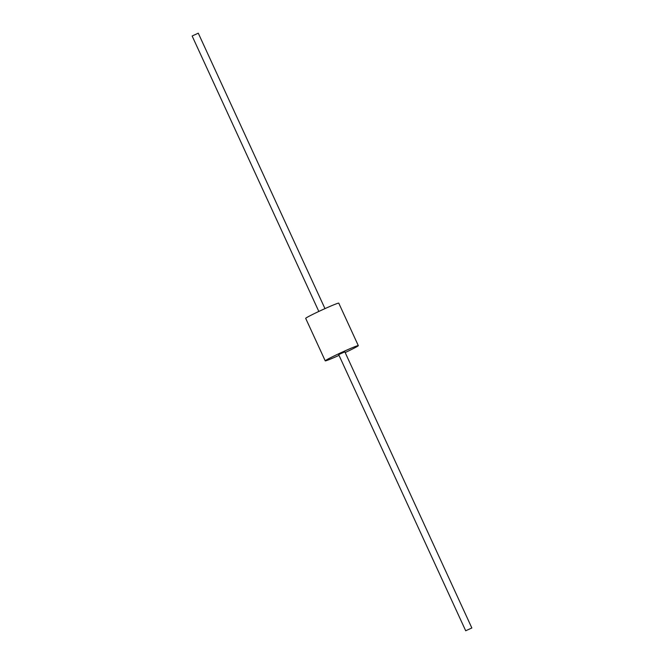 <?xml version="1.0" encoding="UTF-8"?>
<svg xmlns="http://www.w3.org/2000/svg" width="664" height="664" viewBox="0 0 664 664"><rect width="100%" height="100%" fill="white"/><g stroke="black" fill="none" stroke-linecap="round" stroke-linejoin="round"><path stroke-width="1" d="M465.821 630.7L471.855 627.978L465.821 630.7M192.261 35.922L198.287 33.2L324.97 308.619L198.287 33.2L192.261 35.922M338.814 354.551L344.84 351.829L338.814 354.551M325.841 360.311A18.202 0.813 -24.7 0 1 343.852 351.397A18.202 0.813 -24.7 0 1 358.311 345.637A18.202 0.813 -24.7 0 1 345.172 352.559A18.202 0.813 -24.7 0 0 358.311 345.637A18.202 0.813 -24.7 0 0 343.852 351.397A18.202 0.813 -24.7 0 0 325.841 360.311A18.202 0.813 -24.7 0 0 325.236 360.851A18.202 0.813 -24.7 0 1 325.841 360.311M339.03 355.381A18.202 0.813 -24.7 0 1 325.236 360.851A18.202 0.813 -24.7 0 0 339.03 355.381M306.303 317.824A18.202 0.813 -24.7 0 1 324.314 308.918A18.202 0.813 -24.7 0 1 338.764 303.149L358.311 345.637L338.764 303.149A18.202 0.813 -24.7 0 0 324.314 308.918A18.202 0.813 -24.7 0 0 306.303 317.824A18.202 0.813 -24.7 0 0 305.689 318.363A18.202 0.813 -24.7 0 1 306.303 317.824M192.145 36.022L318.828 311.441L192.145 36.022M338.698 354.651L465.713 630.8L338.698 354.651M344.84 351.829L471.855 627.978L344.84 351.829M305.689 318.363L325.236 360.851L305.689 318.363"/></g></svg>
